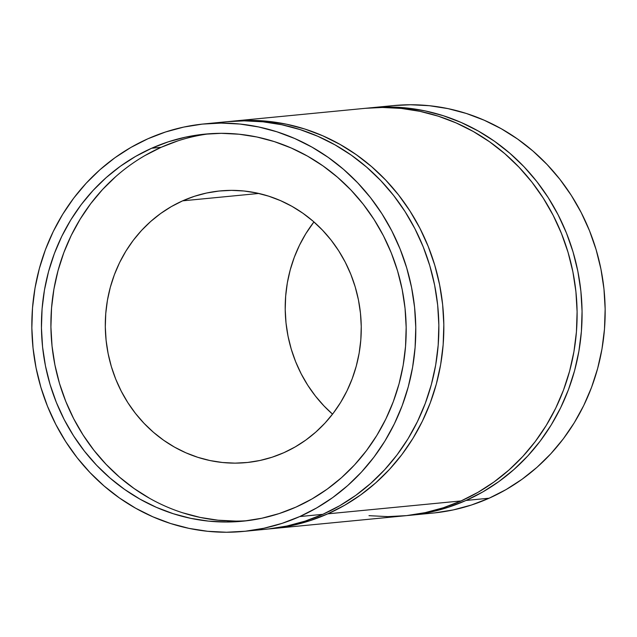 <?xml version="1.0" encoding="UTF-8"?>
<svg xmlns="http://www.w3.org/2000/svg" width="637" height="637" viewBox="0 0 637 637"><rect width="100%" height="100%" fill="white"/><g stroke="black" fill="none" stroke-linecap="round" stroke-linejoin="round"><path stroke-width="0.96" d="M209.804 133.722A194.46 182.262 -95.5 0 0 161.145 147.306L151.678 148.23A194.46 182.262 84.5 0 1 205.066 134.12A194.46 182.262 84.5 0 1 400.299 281.028A194.46 182.262 84.5 0 1 295.942 507.116L279.181 513.565L261.879 518.223L244.218 521.05L226.35 522.022L208.466 521.114L190.726 518.343L173.304 513.733L156.368 507.339L140.084 499.209L124.605 489.423L110.09 478.084L96.657 465.305L84.458 451.187L73.597 435.883L64.178 419.544L56.303 402.313L50.036 384.366L45.45 365.869L42.575 347.014L41.445 327.959L42.074 308.913L44.455 290.042L48.563 271.529L54.36 253.566L61.781 236.311L70.771 219.94L81.225 204.604L93.066 190.455L106.156 177.619L120.377 166.241L135.601 156.407L151.678 148.23L168.439 141.772L185.741 137.114L203.402 134.288L221.27 133.324L239.154 134.232L256.894 136.995L274.316 141.605L291.244 148.007L307.536 156.129L323.007 165.915L337.53 177.253L350.963 190.041L363.162 204.151L374.023 219.454L383.442 235.794L391.317 253.024L397.584 270.972L402.17 289.469L405.044 308.332L406.167 327.378L405.538 346.424L403.165 365.296L399.057 383.808L393.26 401.772L385.839 419.027L376.849 435.397L366.386 450.733L354.554 464.891L341.464 477.718L327.235 489.105L312.019 498.93L295.942 507.116A194.46 182.262 84.5 0 1 242.554 521.225A194.46 182.262 84.5 0 1 47.321 374.309A194.46 182.262 84.5 0 1 151.678 148.23L161.145 147.306A194.46 182.262 -95.5 0 0 56.199 370.925A194.46 182.262 -95.5 0 0 247.283 520.7M368.99 515.667L387.814 516.623L406.613 515.612L425.213 512.634L443.424 507.729L461.069 500.937A204.692 191.856 -95.5 0 0 570.919 262.954A204.692 191.856 -95.5 0 0 365.407 108.306L232.131 121.213A204.692 191.856 84.5 0 1 437.643 275.853A204.692 191.856 84.5 0 1 327.792 513.836L461.069 500.937L477.989 492.321L494.009 481.978L508.987 469.995L522.77 456.49L535.223 441.592L546.235 425.444L555.695 408.213L563.506 390.051L569.605 371.14L573.929 351.656L576.437 331.789L577.098 311.74L575.912 291.69L572.886 271.832L568.053 252.363L561.46 233.476L553.171 215.338L543.257 198.131L531.831 182.031L518.98 167.173L504.846 153.708L489.558 141.78L473.267 131.485L456.124 122.925L438.304 116.189L419.966 111.34L401.294 108.425L382.463 107.47L365.335 108.314M271.593 528.694A204.692 191.856 84.5 0 1 269.101 528.917L291.937 525.541L310.147 520.628L327.792 513.836A204.692 191.856 84.5 0 1 271.593 528.694L404.869 515.787A204.692 191.856 -95.5 0 0 461.069 500.937L327.792 513.836L344.713 505.229L360.733 494.885L375.711 482.902L389.486 469.389L401.947 454.499L412.959 438.352L422.419 421.121L430.23 402.958L436.329 384.047L440.653 364.563L443.161 344.697L443.822 324.647L442.635 304.597L439.61 284.739L434.776 265.271L428.183 246.384L419.894 228.245L409.981 211.038L398.547 194.93L385.703 180.08L371.57 166.615L356.282 154.68L339.991 144.384L322.848 135.832L305.027 129.096L286.69 124.247L268.01 121.333L249.186 120.377L229.654 121.468A204.692 191.856 84.5 0 1 232.131 121.213M409.838 515.309L432.921 513.072A204.692 191.856 -95.5 0 0 489.12 498.214A204.692 191.856 -95.5 0 0 598.971 260.23A204.692 191.856 -95.5 0 0 393.459 105.591L370.384 107.828A204.692 191.856 84.5 0 1 575.888 262.468A204.692 191.856 84.5 0 1 466.045 500.451L489.12 498.214L466.045 500.451A204.692 191.856 84.5 0 1 409.838 515.309A204.692 191.856 84.5 0 1 407.354 515.532L430.182 512.148L448.392 507.243L466.045 500.451L482.957 491.844L498.978 481.492L513.955 469.509L527.739 456.004L540.192 441.107L551.204 424.967L560.664 407.728L568.483 389.573L574.582 370.654L578.906 351.178L581.406 331.312L582.067 311.254L580.88 291.205L577.863 271.354L573.029 251.886L566.436 232.991L558.139 214.86L548.234 197.653L536.8 181.545L523.956 166.687L509.815 153.23L494.535 141.295L478.236 130.999L461.1 122.447L443.272 115.711L424.935 110.862L406.263 107.94L387.431 106.992L367.899 108.083A204.692 191.856 84.5 0 1 370.384 107.828M243.541 531.409L266.616 529.172A204.692 191.856 -95.5 0 0 322.824 514.322A204.692 191.856 -95.5 0 0 432.666 276.339A204.692 191.856 -95.5 0 0 227.162 121.691L204.079 123.928A204.692 191.856 84.5 0 1 409.591 278.576A204.692 191.856 84.5 0 1 299.74 516.559L322.824 514.322L299.74 516.559A204.692 191.856 84.5 0 1 243.541 531.409A204.692 191.856 84.5 0 1 38.029 376.77A204.692 191.856 84.5 0 1 147.88 138.786A204.692 191.856 84.5 0 1 204.079 123.928M283.903 452.676A136.461 127.902 84.5 0 1 246.431 462.581A136.461 127.902 84.5 0 1 109.429 359.483A136.461 127.902 84.5 0 1 182.66 200.83L258.797 193.457L182.66 200.83A136.461 127.902 84.5 0 1 220.123 190.925A136.461 127.902 84.5 0 1 357.134 294.023A136.461 127.902 84.5 0 1 283.903 452.676L272.134 457.207L259.992 460.479L247.594 462.462L235.061 463.139L222.512 462.502L210.059 460.559L197.836 457.326L185.956 452.835L174.522 447.126L163.661 440.263L153.469 432.308L144.05 423.334L135.482 413.429L127.862 402.695L121.261 391.222L115.727 379.134L111.332 366.538L108.115 353.559L106.1 340.325L105.304 326.956L105.75 313.587L107.414 300.346L110.297 287.359L114.365 274.746L119.573 262.643L125.879 251.153L133.221 240.388L141.525 230.459L150.714 221.453L160.699 213.467L171.377 206.571L182.66 200.83L194.42 196.3L206.563 193.027L218.961 191.044L231.494 190.367L244.043 191.004L256.496 192.947L268.718 196.18L280.606 200.671L292.033 206.372L302.893 213.236L313.086 221.198L322.505 230.172L331.073 240.069L338.693 250.811L345.302 262.277L350.828 274.372L355.223 286.969L358.448 299.947L360.462 313.181L361.251 326.55L360.813 339.919L359.141 353.161L356.258 366.148L352.189 378.752L346.982 390.863L340.676 402.353L333.334 413.118L325.029 423.048L315.841 432.053L305.864 440.04L295.178 446.935L283.903 452.676M313.93 221.931A136.461 127.902 -95.5 0 0 332.538 414.154L323.962 405.912L315.395 396.007L307.775 385.274L301.166 373.8L295.64 361.712L291.244 349.116L288.028 336.137L286.005 322.903L285.217 309.534L285.663 296.165L287.327 282.924L290.209 269.937L294.278 257.324L299.486 245.221L305.792 233.731L313.93 221.931M147.88 138.786L130.959 147.394L114.939 157.737L99.961 169.721L86.178 183.233L73.725 198.123L62.713 214.271L53.253 231.502L45.434 249.664L39.343 268.575L35.019 288.059L32.511 307.926L31.85 327.975L33.036 348.025L36.062 367.883L40.895 387.352L47.488 406.239L55.777 424.377L65.691 441.584L77.117 457.692L89.968 472.543L104.102 486.007L119.39 497.943L135.681 508.238L152.824 516.79L170.644 523.526L188.982 528.376L207.654 531.29L226.485 532.245L245.285 531.234L263.885 528.256L282.095 523.351L299.74 516.559L316.661 507.944L332.681 497.601L347.659 485.617L361.434 472.113L373.895 457.215L384.907 441.067L394.367 423.836L402.178 405.673L408.277 386.763L412.601 367.278L415.109 347.412L415.77 327.362L414.583 307.313L411.558 287.454L406.725 267.986L400.132 249.099L391.843 230.96L381.929 213.753L370.495 197.653L357.652 182.795L343.518 169.331L328.23 157.403L311.939 147.107L294.796 138.548L276.968 131.811L258.638 126.962L239.958 124.048L221.135 123.092L202.327 124.111L183.735 127.081L165.524 131.994L147.88 138.786M434.673 512.889L453.265 509.918L471.476 505.006L489.12 498.214L506.041 489.606L522.061 479.263L537.039 467.279L550.822 453.767L563.275 438.877L574.287 422.729L583.747 405.498L591.566 387.336L597.657 368.425L601.981 348.941L604.489 329.074L605.15 309.025L603.964 288.975L600.938 269.117L596.105 249.648L589.512 230.761L581.223 212.623L571.309 195.416L559.883 179.308L547.032 164.457L532.898 150.993L517.61 139.057L501.319 128.762L484.176 120.21L466.356 113.474L448.018 108.624L429.346 105.71L410.515 104.755L393.387 105.599M268.368 528.997L286.961 526.019L305.171 521.114L322.824 514.322L339.736 505.706L355.764 495.363L370.734 483.379L384.517 469.875L396.978 454.977L407.983 438.837L417.442 421.598L425.261 403.436L431.36 384.525L435.684 365.041L438.184 345.182L438.853 325.125L437.667 305.075L434.641 285.225L429.808 265.756L423.215 246.861L414.918 228.723L405.013 211.524L393.578 195.416L380.735 180.558L366.601 167.101L351.313 155.165L335.022 144.87L317.879 136.31L300.051 129.574L281.713 124.725L263.041 121.81L244.218 120.855L227.083 121.699M177.906 140.857L161.145 147.306L145.069 155.492M115.623 176.704L102.533 189.531L90.701 203.689L80.238 219.024L71.248 235.395L63.827 252.65L58.031 270.614L53.922 289.126L51.549 307.997L50.92 327.044L52.043 346.09L54.917 364.953L59.504 383.45L65.77 401.398L73.645 418.628L83.065 434.967L93.926 450.271L106.124 464.381L119.557 477.169L134.081 488.507L149.56 498.293M182.771 512.817L200.193 517.427L217.934 520.19L235.817 521.098"/></g></svg>
